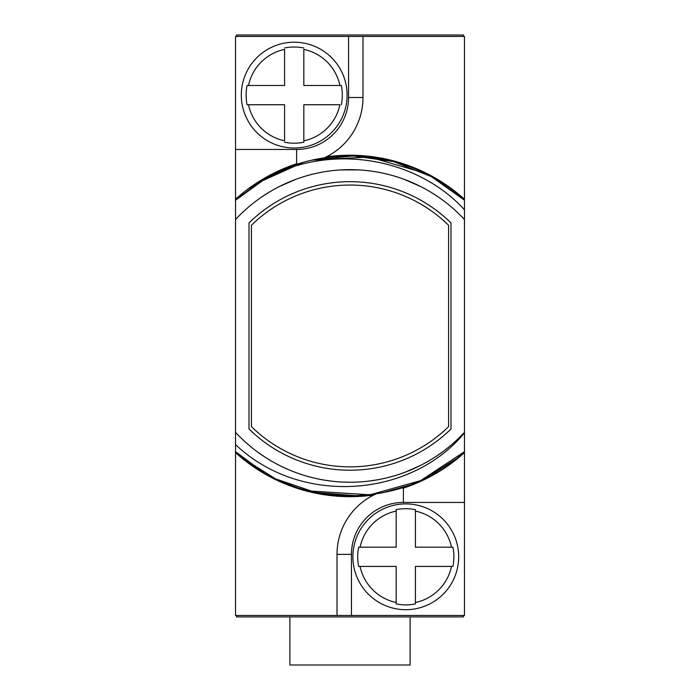 <?xml version="1.0" encoding="UTF-8"?>
<svg xmlns="http://www.w3.org/2000/svg" width="700" height="700" viewBox="0 0 700 700"><rect width="100%" height="100%" fill="white"/><g stroke="black" fill="none" stroke-linecap="round" stroke-linejoin="round"><path stroke-width="1.05" d="M284.594 85.496L284.594 49.394A46.716 46.716 0 0 0 248.5 85.496L284.594 85.496M248.5 85.496L247.091 85.496L248.5 85.496M247.091 104.729L248.5 104.729L247.091 104.729A48.09 48.09 0 0 1 247.091 85.496M284.594 140.831L284.594 104.729L248.5 104.729A46.716 46.716 0 0 0 284.594 140.831M303.835 142.231L303.835 140.831L303.835 142.231A48.09 48.09 0 0 1 284.594 142.231M339.929 104.729L303.835 104.729L303.835 140.831A46.716 46.716 0 0 0 339.929 104.729M341.338 85.496L339.929 85.496L341.338 85.496A48.09 48.09 0 0 1 341.338 104.729M303.835 49.394L303.835 85.496L339.929 85.496A46.716 46.716 0 0 0 303.835 49.394M294.21 148.015A52.903 52.903 0 0 1 241.316 95.112A52.903 52.903 0 0 1 294.21 42.21A52.903 52.903 0 0 1 347.113 95.112A52.903 52.903 0 0 1 294.21 148.015M303.835 47.994A48.09 48.09 0 0 0 284.594 47.994M362.985 36.435L235.541 36.435L235.541 200.2L259.123 182.236C324.415 142.17 414.295 155.129 464.459 209.746L464.459 36.435L362.985 36.435L362.985 97.519A66.369 66.369 0 0 1 326.287 156.879L324.205 157.876M296.424 163.879L296.328 163.879A170.721 170.721 0 0 0 235.541 199.273M236.504 36.435L236.504 35L463.496 35L463.496 36.435M236.504 615.457L236.504 616.91L463.496 616.91L463.496 615.457M337.015 615.457L464.459 615.457L464.459 432.381A156.301 156.301 0 0 1 235.541 432.381A156.301 156.301 0 0 0 464.459 432.381L464.459 219.52A156.301 156.301 0 0 0 235.541 219.52L235.541 615.457L337.015 615.457L337.015 554.383A66.369 66.369 0 0 1 373.713 495.023L375.795 494.025M464.459 209.746L464.459 219.52A156.301 156.301 0 0 0 235.541 219.52L235.541 200.2L243.224 193.611M464.459 432.381L464.459 432.889C410.191 498.575 299.731 505.724 235.541 444.588M450.992 428.986L450.992 222.915A144.279 144.279 0 0 0 249.007 222.915L249.007 428.986A144.279 144.279 0 0 0 450.992 428.986M302.391 162.706L259.123 182.236C321.484 141.365 410.139 149.117 464.459 200.2L431.296 176.601L393.479 161.56L353.159 155.934L312.664 160.055M250.224 188.256L258.387 182.7M395.211 176.339L394.1 176.006M305.891 176.006L304.789 176.339M279.283 186.567L296.091 179.244M340.83 169.925L359.17 169.925M403.909 179.244L420.717 186.567M235.541 200.2L266.875 177.616L302.496 162.68L266.875 177.616L235.541 200.2L266.875 177.616L302.496 162.68L266.875 177.616L235.541 200.2L266.875 177.616L302.496 162.68L266.875 177.616L235.541 200.2L266.875 177.616L302.496 162.68L266.875 177.616L235.541 200.2L266.875 177.616L302.496 162.68L266.875 177.616L235.541 200.2L266.875 177.616L302.496 162.68L266.875 177.616L235.541 200.2L266.875 177.616L302.496 162.68L266.875 177.616L235.541 200.2L266.875 177.616L302.496 162.68L266.875 177.616L235.541 200.2L266.875 177.616L302.496 162.68L266.875 177.616L235.541 200.2L266.875 177.616L302.496 162.68L266.875 177.616L235.541 200.2L266.875 177.616L302.496 162.68L266.875 177.616L235.541 200.2M312.629 160.064L369.46 157.028L424.104 172.909L369.46 157.028L312.629 160.064L369.46 157.028L424.104 172.909L369.46 157.028L312.629 160.064L369.46 157.028L424.104 172.909L369.46 157.028L312.629 160.064L369.46 157.028L424.104 172.909L369.46 157.028L312.629 160.064L369.46 157.028L424.104 172.909L369.46 157.028L312.629 160.064L369.46 157.028L424.104 172.909L369.46 157.028L312.629 160.064L369.46 157.028L424.104 172.909L369.46 157.028L312.629 160.064L369.46 157.028L424.104 172.909L369.46 157.028L312.629 160.064L369.46 157.028L424.104 172.909L369.46 157.028L312.629 160.064L369.46 157.028L424.104 172.909L369.46 157.028L312.629 160.064L369.46 157.028L424.104 172.909L369.46 157.028L312.629 160.064L369.46 157.028L424.104 172.909L369.46 157.028L312.629 160.064M434.35 178.308L464.459 200.2L434.35 178.308M395.062 176.286L393.89 175.945M306.084 175.954L304.938 176.286M432.145 192.981L428.776 190.96M271.197 190.969L267.855 192.981M238 198.004L243.162 193.664L238 198.004M250.25 188.239L258.422 182.674L250.25 188.239M259.123 182.236L302.496 162.68L259.123 182.236M269.675 191.87L261.52 197.111M348.556 36.435L348.556 97.519A51.94 51.94 0 0 1 296.616 149.45L296.616 163.879L298.637 163.852M410.113 616.91L410.113 665L289.887 665L289.887 616.91M403.576 488.023L403.672 488.023A170.721 170.721 0 0 0 464.459 452.629M351.444 615.457L351.444 554.383A51.94 51.94 0 0 1 403.384 502.442L403.384 488.023L401.363 488.049M464.459 451.701L420.63 480.629L370.064 494.804L420.63 480.629L464.459 451.701L420.63 480.629L370.064 494.804L420.63 480.629L464.459 451.701L420.63 480.629L370.064 494.804L420.63 480.629L464.459 451.701C402.824 510.361 297.176 510.361 235.541 451.701L263.261 472.202L235.541 451.701C297.176 510.361 402.824 510.361 464.459 451.701C402.824 510.361 297.176 510.361 235.541 451.701C297.176 510.361 402.824 510.361 464.459 451.701C402.824 510.361 297.176 510.361 235.541 451.701C297.176 510.361 402.824 510.361 464.459 451.701C402.824 510.361 297.176 510.361 235.541 451.701C297.176 510.361 402.824 510.361 464.459 451.701C402.824 510.361 297.176 510.361 235.541 451.701C297.176 510.361 402.824 510.361 464.459 451.701C402.824 510.361 297.176 510.361 235.541 451.701C297.176 510.361 402.824 510.361 464.459 451.701C402.824 510.361 297.176 510.361 235.541 451.701C297.176 510.361 402.824 510.361 464.459 451.701C402.824 510.361 297.176 510.361 235.541 451.701C297.176 510.361 402.824 510.361 464.459 451.701M357.586 495.819L315.752 492.511L276.001 479.045L315.752 492.511L357.586 495.819L315.752 492.511L276.001 479.045L315.752 492.511L357.586 495.819L315.752 492.511L276.001 479.045L315.752 492.511L357.586 495.819M405.422 472.089L420.569 465.412M432.101 458.946L436.852 455.892L432.101 458.946M444.308 450.59L450.459 445.69L444.308 450.59M458.168 438.777L463.505 433.405L458.168 438.777M410.296 484.942L381.395 493.071L410.296 484.942L416.255 482.554L410.296 484.942M369.985 494.812L308.779 490.919L369.985 494.812M296.966 487.515L286.606 483.735L296.966 487.515M275.441 478.774L244.843 459.576L275.441 478.774M350.691 482.248L351.26 482.239M457.774 439.145L452.944 443.555M444.264 450.625L436.861 455.892M432.495 458.701L429.161 460.714M420.998 465.194L413.07 468.956M404.591 472.404L401.398 473.559M394.319 475.834L387.231 477.75M378.359 479.657L369.381 481.04M350.297 482.248L342.178 482.055M332.474 481.259L324.135 480.095M315.227 478.327L308.105 476.525M306.434 476.052L302.995 475.011M289.319 469.989L281.05 466.218M271.442 461.073L269.658 460.023M265.256 457.275L257.766 452.13M250.6 446.565L246.181 442.785M239.627 436.616L237.274 434.219M455.875 459.008L426.186 477.969L455.875 459.008M405.79 609.691A52.903 52.903 0 0 0 458.684 556.798A52.903 52.903 0 0 0 405.79 503.895A52.903 52.903 0 0 0 352.887 556.798A52.903 52.903 0 0 0 405.79 609.691M358.662 547.173L360.071 547.173L358.662 547.173A48.09 48.09 0 0 0 358.662 566.414L360.071 566.414L358.662 566.414M396.165 603.916L396.165 566.414L360.071 566.414A46.716 46.716 0 0 0 396.165 602.508L396.165 603.916A48.09 48.09 0 0 0 415.406 603.916L415.406 602.508L415.406 603.916M415.406 509.67L415.406 511.079L415.406 509.67A48.09 48.09 0 0 0 396.165 509.67L396.165 511.079L396.165 509.67M360.071 547.173L396.165 547.173L396.165 511.079A46.716 46.716 0 0 0 360.071 547.173M452.909 566.414L451.5 566.414L452.909 566.414A48.09 48.09 0 0 0 452.909 547.173L451.5 547.173L452.909 547.173M415.406 511.079L415.406 547.173L451.5 547.173A46.716 46.716 0 0 0 415.406 511.079M451.5 566.414L415.406 566.414L415.406 602.508A46.716 46.716 0 0 0 451.5 566.414M251.414 225.277L251.414 426.624A140.91 140.91 0 0 0 448.586 426.624L448.586 225.277A140.91 140.91 0 0 0 251.414 225.277M296.616 149.45L235.541 149.45M348.556 97.519L362.985 97.519M464.459 199.273A170.721 170.721 0 0 0 326.287 156.879M403.384 502.442L464.459 502.442M351.444 554.383L337.015 554.383M235.541 452.629A170.721 170.721 0 0 0 373.713 495.023"/></g></svg>
